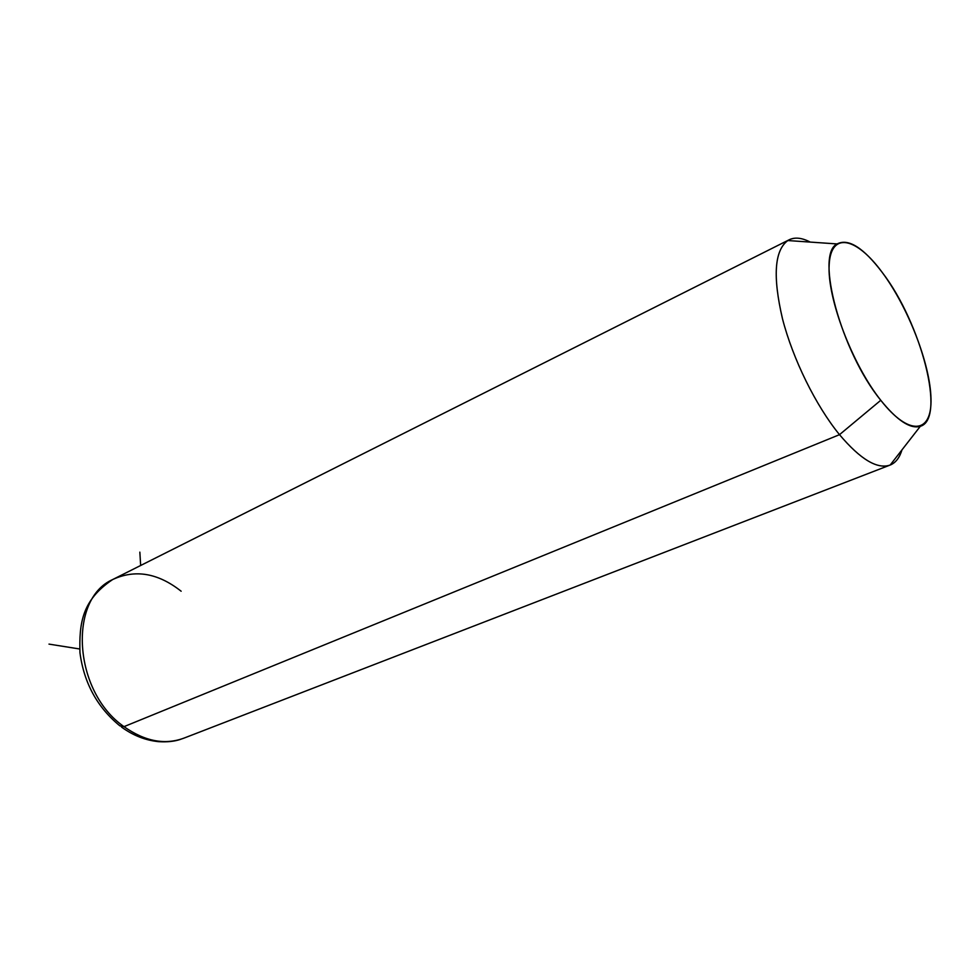 <?xml version="1.0" encoding="UTF-8"?>
<svg xmlns="http://www.w3.org/2000/svg" width="980" height="980" viewBox="0 0 980 980"><rect width="100%" height="100%" fill="white"/><g stroke="black" fill="none" stroke-linecap="round" stroke-linejoin="round"><path stroke-width="1.47" d="M181.141 591.222C158 572.994 135.167 569.111 112.639 579.56C68 599.209 73.292 691.635 123.995 726.645L119.879 725.849L123.995 726.645C145.175 741.603 165.449 745.314 184.84 737.793C165.449 745.314 145.175 741.603 123.995 726.645L839.505 434.667L123.995 726.645C73.292 691.635 68 599.209 112.639 579.56L788.324 240.198C774.531 249.741 772.546 275.809 782.383 318.365C792.734 358.839 815.764 405.634 839.505 434.667C860.844 459.865 877.945 469.898 890.795 464.79C895.977 462.389 899.701 457.415 901.98 449.881C899.603 457.721 895.671 462.781 890.171 465.047C877.333 469.543 860.44 459.412 839.505 434.667L880.775 400.281C897.202 420.591 910.395 429.265 920.318 426.3C946.276 419.024 921.114 322.971 882.38 272.624C863.515 247.695 848.423 238.14 837.116 243.934C814.944 254.114 841.11 351.845 880.775 400.281L839.505 434.667C815.948 405.855 793.065 359.538 782.616 319.272C772.644 276.899 774.359 250.66 787.736 240.541C793.8 236.891 801.309 237.405 810.252 242.097M882.38 272.624C908.24 307.512 930.277 364.168 930.988 398.578C932.103 433.442 909.477 436.933 880.775 400.281C852.049 364.119 826.998 297.712 829.178 264.674C830.93 231.084 856.569 237.319 882.38 272.624M140.655 565.485L139.846 552.132M79.65 648.981L49 644.117M837.116 243.934L787.736 240.541M920.318 426.3L890.171 465.047M184.84 737.793L889.338 465.353M121.532 727.087C133.17 735.514 145.53 740.365 158.625 741.664C167.323 742.203 174.71 741.407 180.773 739.275M112.639 579.56C81.646 600.287 79.172 623.856 79.956 652.717C83.937 682.925 97.253 707.303 119.879 725.849"/></g></svg>
